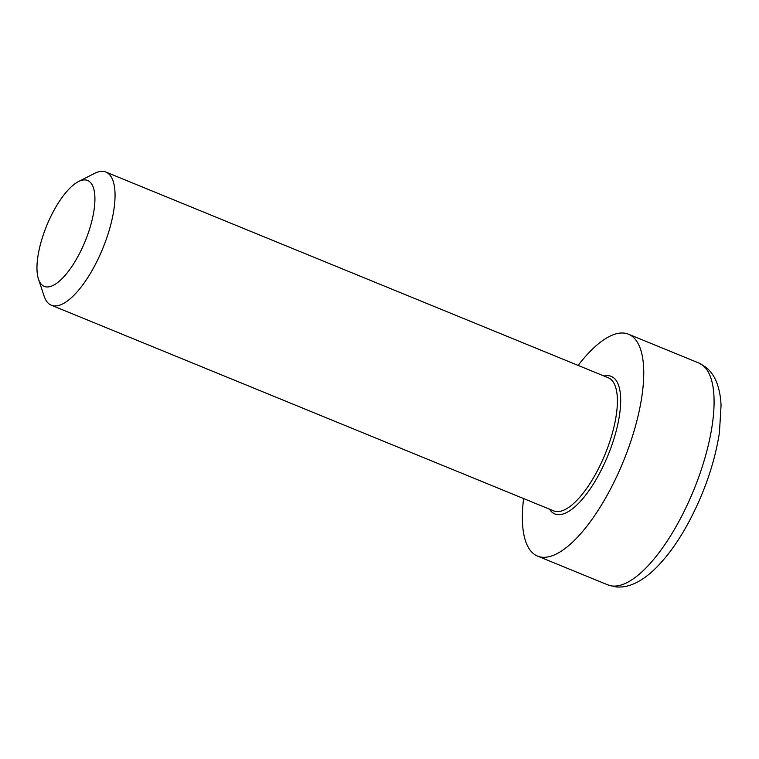 <?xml version="1.0" encoding="UTF-8"?>
<svg xmlns="http://www.w3.org/2000/svg" width="759" height="759" viewBox="0 0 759 759"><rect width="100%" height="100%" fill="white"/><g stroke="black" fill="none" stroke-linecap="round" stroke-linejoin="round"><path stroke-width="1.14" d="M38.491 279.189L44.126 296.143A71.944 26.081 -67.7 0 0 51.365 305.232A71.944 26.081 -67.7 0 0 102.133 250.024A71.944 26.081 -67.7 0 0 106.943 172.578A71.944 26.081 -67.7 0 0 105.88 172.065A71.944 26.081 -67.7 0 0 94.353 173.469L78.443 181.6A57.229 20.749 112.3 0 1 88.461 180.898A57.229 20.749 112.3 0 1 79.885 252.794A57.229 20.749 112.3 0 1 38.491 279.189A57.229 20.749 112.3 0 1 46.735 225.594A57.229 20.749 112.3 0 1 78.443 181.6M523.606 498.568A119.903 43.462 -67.7 0 0 537.609 556.129A119.903 43.462 -67.7 0 0 622.228 464.119A119.903 43.462 -67.7 0 0 630.236 335.051A119.903 43.462 -67.7 0 0 628.471 334.197A119.903 43.462 -67.7 0 0 578.121 365.411M105.88 172.065L608.234 377.735A71.944 26.081 112.3 0 1 609.287 378.248A71.944 26.081 112.3 0 1 604.487 455.694A71.944 26.081 112.3 0 1 553.719 510.892L51.365 305.232M549.497 509.166A74.344 26.944 -67.7 0 0 603.49 465.533A74.344 26.944 -67.7 0 0 612.304 376.891A74.344 26.944 -67.7 0 0 604.022 376.009M700.566 363.836A119.903 43.462 112.3 0 1 692.559 492.914A119.903 43.462 112.3 0 1 607.94 584.923L616.175 586.935C621.887 587.39 627.541 586.441 633.139 584.079C639.884 581.233 646.497 576.812 652.977 570.806C665.32 559.317 676.905 543.729 687.73 524.042C704.077 493.729 714.646 463.246 719.437 432.592L721.05 405.534C720.708 396.397 719.096 388.352 716.23 381.388C713.896 375.743 710.528 371.066 706.117 367.365L698.802 362.982A119.903 43.462 112.3 0 1 700.566 363.836M698.802 362.982L628.471 334.197M607.94 584.923L537.609 556.129"/></g></svg>
